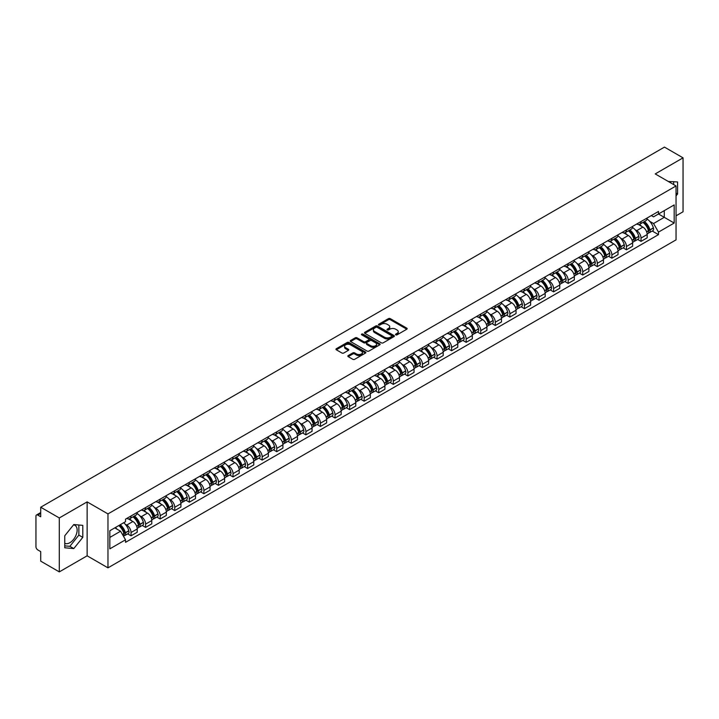 <?xml version="1.0" encoding="UTF-8"?>
<svg xmlns="http://www.w3.org/2000/svg" width="719" height="719" viewBox="0 0 719 719"><rect width="100%" height="100%" fill="white"/><g stroke="black" fill="none" stroke-linecap="round" stroke-linejoin="round"><path stroke-width="1.08" d="M395.765 334.847A0.908 0.521 0 0 0 397.05 334.847L406.792 329.221A1.294 0.746 0 0 0 407.17 328.691A1.294 0.746 0 0 0 406.792 328.161L390.291 318.634A1.294 0.746 0 0 0 388.458 318.634L378.715 324.26A0.908 0.521 0 0 0 380 324.997L381.259 324.269A4.152 2.4 0 0 1 387.128 324.269L388.503 325.069A4.152 2.4 0 0 1 389.716 326.759A4.152 2.4 0 0 1 388.503 328.448L387.244 329.176A0.908 0.521 0 0 0 388.521 329.922L389.788 329.194A4.152 2.4 0 0 1 395.657 329.194L397.032 329.985A4.152 2.4 0 0 1 398.245 331.684A4.152 2.4 0 0 1 397.032 333.373L395.765 334.101A0.908 0.521 0 0 0 395.765 334.847L395.765 334.101M668.391 181.521A10.3 5.95 -60 0 1 669.802 181.979A10.3 5.95 -60 0 1 670.899 182.968M73.491 524.915A10.3 5.95 -60 0 1 75.01 525.382A10.3 5.95 -60 0 1 76.582 533.633A10.3 5.95 -60 0 1 69.86 542.71A10.3 5.95 -60 0 1 64.764 543.258M348.203 355.581A1.294 0.746 0 0 0 347.825 356.112A1.294 0.746 0 0 0 348.203 356.642L352.84 359.311A1.294 0.746 0 0 0 354.674 359.311L365.486 353.065A1.294 0.746 0 0 0 365.872 352.535A1.294 0.746 0 0 0 365.486 352.004L348.985 342.478A1.294 0.746 0 0 0 347.151 342.478L336.33 348.724A1.294 0.746 0 0 0 335.953 349.254A1.294 0.746 0 0 0 336.33 349.785L341.929 353.011A1.294 0.746 0 0 0 343.763 353.011L348.391 350.342A1.294 0.746 0 0 0 348.769 349.811A1.294 0.746 0 0 0 348.391 349.281L345.614 347.681A3.469 2.004 0 0 1 344.599 346.261A3.469 2.004 0 0 1 346.738 344.41A3.469 2.004 0 0 1 350.521 344.85L361.387 351.124A3.469 2.004 0 0 1 362.403 352.535A3.469 2.004 0 0 1 360.264 354.386A3.469 2.004 0 0 1 356.48 353.955L354.674 352.903A1.294 0.746 0 0 0 352.84 352.903L348.203 355.581L348.203 356.642M107.967 513.914L87.134 501.889L59.3 517.959L40.713 507.228L664.464 147.107L683.05 157.847L655.216 173.917L676.049 185.942L107.967 513.914L107.967 567.848L676.049 239.867L676.049 185.942M381.349 342.846A1.294 0.746 0 0 0 383.182 342.846L394.003 336.6A1.294 0.746 0 0 0 394.38 336.079A1.294 0.746 0 0 0 394.003 335.548L377.502 326.022A1.294 0.746 0 0 0 375.669 326.022L364.848 332.268A1.294 0.746 0 0 0 364.47 332.789A1.294 0.746 0 0 0 364.848 333.319L381.349 342.846M362.043 335.036A0.908 0.521 0 0 1 362.969 335.171L362.969 334.092L379.749 343.781A1.294 0.746 0 0 1 380.126 344.302A1.294 0.746 0 0 1 379.749 344.832L368.928 351.079A1.294 0.746 0 0 1 367.094 351.079L350.593 341.552L355.222 338.901L355.222 337.822L350.593 340.491A1.294 0.746 0 0 0 350.207 341.022A1.294 0.746 0 0 0 350.593 341.552L350.593 340.491M355.222 338.901A1.294 0.746 0 0 1 357.055 338.901L357.055 337.822A1.294 0.746 0 0 0 355.222 337.822M357.055 337.822L363.751 341.687A1.294 0.746 0 0 0 365.585 341.687L368.649 339.916A1.294 0.746 0 0 0 369.036 339.386A1.294 0.746 0 0 0 368.649 338.856L361.684 334.829A0.908 0.521 0 0 1 362.969 334.092M59.3 517.959L59.3 571.893L40.713 561.153L40.713 551.608L37.819 549.936A2.642 1.528 -120 0 1 35.95 546.701L35.95 516.179A2.642 1.528 -120 0 1 36.498 514.975L40.713 512.539M676.049 215.817L683.05 211.772L683.05 157.847M59.3 571.893L87.134 555.814L107.967 567.848M40.713 507.228L40.713 516.772L37.819 515.101A2.642 1.528 -120 0 0 36.498 514.975M641.015 221.533A6.076 3.505 60 0 1 639.757 224.256L645.923 220.697A6.076 3.505 -120 0 0 647.181 217.974M635.165 229.747L636.719 230.646A6.076 3.505 60 0 1 641.015 238.088L647.181 234.529A6.076 3.505 -120 0 0 642.885 227.087L638.472 224.535M647.181 234.529L647.181 237.818L641.015 241.377L637.672 239.445M639.757 224.256A6.076 3.505 60 0 1 636.764 223.986M641.015 238.088L641.015 241.377M626.447 229.945A6.076 3.505 60 0 1 625.188 232.668L631.354 229.109A6.076 3.505 -120 0 0 632.612 226.386M623.103 247.857L626.447 249.79L632.612 246.231L632.612 242.941A6.076 3.505 -120 0 0 628.316 235.499L623.903 232.947M625.188 232.668A6.076 3.505 60 0 1 622.196 232.399M620.596 238.16L622.151 239.059A6.076 3.505 60 0 1 626.447 246.5L626.447 249.79M611.878 238.357A6.076 3.505 60 0 1 610.62 241.081L616.785 237.522A6.076 3.505 -120 0 0 618.043 234.798M608.535 256.27L611.878 258.202L618.043 254.643L618.043 251.353A6.076 3.505 -120 0 0 613.747 243.912L609.335 241.359M610.62 241.081A6.076 3.505 60 0 1 607.627 240.811M606.027 246.572L607.582 247.471A6.076 3.505 60 0 1 611.878 254.912L611.878 258.202M597.309 246.77A6.076 3.505 60 0 1 596.051 249.493L602.207 245.934A6.076 3.505 -120 0 0 603.466 243.211M593.966 264.682L597.309 266.614L603.466 263.055L603.466 259.766A6.076 3.505 -120 0 0 599.17 252.324L594.757 249.772M596.051 249.493A6.076 3.505 60 0 1 593.058 249.223M591.458 254.984L593.013 255.883A6.076 3.505 60 0 1 597.309 263.325L597.309 266.614M582.732 255.182A6.076 3.505 60 0 1 581.473 257.905L587.639 254.346A6.076 3.505 -120 0 0 588.897 251.623M579.388 273.094L582.732 275.026L588.897 271.467L588.897 268.178A6.076 3.505 -120 0 0 584.601 260.736L580.188 258.184M581.473 257.905A6.076 3.505 60 0 1 578.48 257.636M576.881 263.397L578.436 264.295A6.076 3.505 60 0 1 582.732 271.737L582.732 275.026M568.163 263.594A6.076 3.505 60 0 1 566.905 266.318L573.07 262.759A6.076 3.505 -120 0 0 574.328 260.035M564.819 281.506L568.163 283.439L574.328 279.88L574.328 276.59A6.076 3.505 -120 0 0 570.032 269.149L565.619 266.596M566.905 266.318A6.076 3.505 60 0 1 563.912 266.048M562.312 271.809L563.867 272.708A6.076 3.505 60 0 1 568.163 280.149L568.163 283.439M553.594 272.007A6.076 3.505 60 0 1 552.336 274.73L558.501 271.171A6.076 3.505 -120 0 0 559.759 268.448M550.251 289.919L553.594 291.851L559.759 288.292L559.759 285.003A6.076 3.505 -120 0 0 555.463 277.561L551.051 275.009M552.336 274.73A6.076 3.505 60 0 1 549.343 274.46M547.743 280.221L549.298 281.12A6.076 3.505 60 0 1 553.594 288.562L553.594 291.851M539.025 280.419A6.076 3.505 60 0 1 537.767 283.142L543.924 279.583A6.076 3.505 -120 0 0 545.182 276.86M535.682 298.331L539.025 300.263L545.191 296.704L545.191 293.415A6.076 3.505 -120 0 0 540.886 285.973L536.473 283.421M537.767 283.142A6.076 3.505 60 0 1 534.774 282.873M533.174 288.634L534.729 289.532A6.076 3.505 60 0 1 539.025 296.974L539.025 300.263M524.448 288.831A6.076 3.505 60 0 1 523.189 291.555L529.355 287.995A6.076 3.505 -120 0 0 530.613 285.272M521.104 306.743L524.448 308.676L530.613 305.117L530.613 301.827A6.076 3.505 -120 0 0 526.317 294.386L521.904 291.833M523.189 291.555A6.076 3.505 60 0 1 520.205 291.285M518.597 297.046L520.152 297.945A6.076 3.505 60 0 1 524.448 305.386L524.448 308.676M509.879 297.244A6.076 3.505 60 0 1 508.621 299.967L514.786 296.408A6.076 3.505 -120 0 0 516.044 293.685M506.536 315.156L509.879 317.088L516.044 313.529L516.044 310.24A6.076 3.505 -120 0 0 511.748 302.798L507.335 300.245M508.621 299.967A6.076 3.505 60 0 1 505.628 299.697M504.028 305.458L505.583 306.357A6.076 3.505 60 0 1 509.879 313.799L509.879 317.088M495.31 305.656A6.076 3.505 60 0 1 494.052 308.379L500.217 304.82A6.076 3.505 -120 0 0 501.476 302.097M491.967 323.568L495.31 325.5L501.476 321.941L501.476 318.652A6.076 3.505 -120 0 0 497.18 311.21L492.767 308.658M494.052 308.379A6.076 3.505 60 0 1 491.059 308.109M489.459 313.87L491.014 314.769A6.076 3.505 60 0 1 495.31 322.211L495.31 325.5M480.741 314.068A6.076 3.505 60 0 1 479.483 316.791L485.64 313.232A6.076 3.505 -120 0 0 486.898 310.509M477.398 331.98L480.741 333.913L486.907 330.354L486.907 327.064A6.076 3.505 -120 0 0 482.602 319.622L478.198 317.07M479.483 316.791A6.076 3.505 60 0 1 476.49 316.522M474.891 322.283L476.445 323.182A6.076 3.505 60 0 1 480.741 330.623L480.741 333.913M466.164 322.48A6.076 3.505 60 0 1 464.905 325.204L471.071 321.645A6.076 3.505 -120 0 0 472.329 318.921M462.82 340.393L466.164 342.325L472.329 338.766L472.329 335.476A6.076 3.505 -120 0 0 468.033 328.035L463.62 325.482M464.905 325.204A6.076 3.505 60 0 1 461.922 324.934M460.313 330.695L461.868 331.594A6.076 3.505 60 0 1 466.164 339.035L466.164 342.325M451.595 330.893A6.076 3.505 60 0 1 450.337 333.616L456.502 330.057A6.076 3.505 -120 0 0 457.76 327.334M448.252 348.805L451.595 350.737L457.76 347.178L457.76 343.889A6.076 3.505 -120 0 0 453.464 336.447L449.051 333.904M450.337 333.616A6.076 3.505 60 0 1 447.344 333.346M445.744 339.107L447.299 340.006A6.076 3.505 60 0 1 451.595 347.448L451.595 350.737M437.026 339.305A6.076 3.505 60 0 1 435.768 342.028L441.933 338.469A6.076 3.505 -120 0 0 443.192 335.746M433.683 357.217L437.026 359.149L443.192 355.59L443.192 352.301A6.076 3.505 -120 0 0 438.896 344.859L434.483 342.316M435.768 342.028A6.076 3.505 60 0 1 432.775 341.759M431.175 347.52L432.73 348.418A6.076 3.505 60 0 1 437.026 355.86L437.026 359.149M422.457 347.717A6.076 3.505 60 0 1 421.199 350.441L427.365 346.882A6.076 3.505 -120 0 0 428.623 344.158M419.114 365.629L422.457 367.562L428.623 364.003L428.623 360.713A6.076 3.505 -120 0 0 424.318 353.272L419.914 350.728M421.199 350.441A6.076 3.505 60 0 1 418.206 350.171M416.607 355.932L418.161 356.831A6.076 3.505 60 0 1 422.457 364.272L422.457 367.562M407.88 356.13A6.076 3.505 60 0 1 406.621 358.853L412.787 355.294A6.076 3.505 -120 0 0 414.045 352.571M404.536 374.042L407.88 375.974L414.045 372.415L414.045 369.126A6.076 3.505 -120 0 0 409.749 361.684L405.336 359.141M406.621 358.853A6.076 3.505 60 0 1 403.638 358.583M402.029 364.344L403.584 365.243A6.076 3.505 60 0 1 407.88 372.685L407.88 375.974M393.311 364.542A6.076 3.505 60 0 1 392.053 367.265L398.218 363.706A6.076 3.505 -120 0 0 399.476 360.983M389.968 382.454L393.311 384.386L399.476 380.827L399.476 377.538A6.076 3.505 -120 0 0 395.18 370.096L390.768 367.553M392.053 367.265A6.076 3.505 60 0 1 389.06 366.996M387.46 372.757L389.015 373.655A6.076 3.505 60 0 1 393.311 381.097L393.311 384.386M378.742 372.954A6.076 3.505 60 0 1 377.484 375.686L383.649 372.127A6.076 3.505 -120 0 0 384.908 369.395M375.399 390.866L378.742 392.799L384.908 389.24L384.908 385.95A6.076 3.505 -120 0 0 380.612 378.509L376.199 375.965M377.484 375.686A6.076 3.505 60 0 1 374.491 375.408M372.891 381.169L374.446 382.068A6.076 3.505 60 0 1 378.742 389.509L378.742 392.799M364.173 381.367A6.076 3.505 60 0 1 362.915 384.099L369.081 380.54A6.076 3.505 -120 0 0 370.339 377.808M360.83 399.279L364.173 401.211L370.339 397.652L370.339 394.363A6.076 3.505 -120 0 0 366.034 386.921L361.63 384.377M362.915 384.099A6.076 3.505 60 0 1 359.922 383.82M358.323 389.581L359.877 390.48A6.076 3.505 60 0 1 364.173 397.922L364.173 401.211M349.596 389.779A6.076 3.505 60 0 1 348.338 392.511L354.503 388.952A6.076 3.505 -120 0 0 355.761 386.22M346.252 407.691L349.596 409.623L355.761 406.064L355.761 402.775A6.076 3.505 -120 0 0 351.465 395.333L347.052 392.79M348.338 392.511A6.076 3.505 60 0 1 345.354 392.232M343.745 397.993L345.3 398.892A6.076 3.505 60 0 1 349.596 406.334L349.596 409.623M335.027 398.191A6.076 3.505 60 0 1 333.769 400.923L339.934 397.364A6.076 3.505 -120 0 0 341.192 394.632M331.684 416.103L335.027 418.036L341.192 414.477L341.192 411.187A6.076 3.505 -120 0 0 336.896 403.745L332.484 401.202M333.769 400.923A6.076 3.505 60 0 1 330.776 400.645M329.176 406.406L330.731 407.305A6.076 3.505 60 0 1 335.027 414.746L335.027 418.036M320.458 406.603A6.076 3.505 60 0 1 319.2 409.336L325.365 405.777A6.076 3.505 -120 0 0 326.624 403.044M317.115 424.516L320.458 426.448L326.624 422.889L326.624 419.599A6.076 3.505 -120 0 0 322.328 412.158L317.915 409.614M319.2 409.336A6.076 3.505 60 0 1 316.207 409.057M314.607 414.818L316.162 415.717A6.076 3.505 60 0 1 320.458 423.158L320.458 426.448M305.89 415.016A6.076 3.505 60 0 1 304.631 417.748L310.797 414.189A6.076 3.505 -120 0 0 312.055 411.457M302.546 432.928L305.89 434.86L312.055 431.301L312.055 428.012A6.076 3.505 -120 0 0 307.75 420.57L303.346 418.027M304.631 417.748A6.076 3.505 60 0 1 301.638 417.469M300.039 423.23L301.594 424.129A6.076 3.505 60 0 1 305.89 431.571L305.89 434.86M291.312 423.428A6.076 3.505 60 0 1 290.054 426.16L296.219 422.601A6.076 3.505 -120 0 0 297.477 419.869M287.968 441.34L291.312 443.272L297.477 439.713L297.477 436.424A6.076 3.505 -120 0 0 293.181 428.982L288.768 426.439M290.054 426.16A6.076 3.505 60 0 1 287.07 425.882M285.461 431.643L287.016 432.541A6.076 3.505 60 0 1 291.312 439.983L291.312 443.272M276.743 431.84A6.076 3.505 60 0 1 275.485 434.573L281.65 431.014A6.076 3.505 -120 0 0 282.909 428.281M273.4 449.752L276.743 451.685L282.909 448.126L282.909 444.836A6.076 3.505 -120 0 0 278.613 437.395L274.2 434.851M275.485 434.573A6.076 3.505 60 0 1 272.492 434.294M270.892 440.055L272.447 440.954A6.076 3.505 60 0 1 276.743 448.395L276.743 451.685M262.174 440.253A6.076 3.505 60 0 1 260.916 442.985L267.082 439.426A6.076 3.505 -120 0 0 268.34 436.694M258.831 458.165L262.174 460.097L268.34 456.538L268.34 453.249A6.076 3.505 -120 0 0 264.044 445.807L259.631 443.264M260.916 442.985A6.076 3.505 60 0 1 257.923 442.706M256.324 448.467L257.878 449.366A6.076 3.505 60 0 1 262.174 456.808L262.174 460.097M247.606 448.665A6.076 3.505 60 0 1 246.347 451.397L252.513 447.838A6.076 3.505 -120 0 0 253.771 445.106M244.262 466.586L247.606 468.509L253.771 464.95L253.771 461.661A6.076 3.505 -120 0 0 249.475 454.219L245.062 451.676M246.347 451.397A6.076 3.505 60 0 1 243.355 451.119M241.755 456.88L243.31 457.778A6.076 3.505 60 0 1 247.606 465.22L247.606 468.509M233.028 457.077A6.076 3.505 60 0 1 231.77 459.809L237.935 456.25A6.076 3.505 -120 0 0 239.193 453.518M229.685 474.998L233.028 476.922L239.193 473.363L239.193 470.073A6.076 3.505 -120 0 0 234.897 462.632L230.484 460.088M231.77 459.809A6.076 3.505 60 0 1 228.786 459.531M227.177 465.292L228.732 466.191A6.076 3.505 60 0 1 233.028 473.632L233.028 476.922M218.459 465.49A6.076 3.505 60 0 1 217.201 468.222L223.366 464.663A6.076 3.505 -120 0 0 224.625 461.931M215.116 483.411L218.459 485.334L224.625 481.775L224.625 478.486A6.076 3.505 -120 0 0 220.329 471.044L215.916 468.5M217.201 468.222A6.076 3.505 60 0 1 214.208 467.943M212.608 473.704L214.163 474.603A6.076 3.505 60 0 1 218.459 482.045L218.459 485.334M203.89 473.902A6.076 3.505 60 0 1 202.632 476.634L208.798 473.075A6.076 3.505 -120 0 0 210.056 470.343M200.547 491.823L203.89 493.746L210.056 490.187L210.056 486.898A6.076 3.505 -120 0 0 205.76 479.456L201.347 476.913M202.632 476.634A6.076 3.505 60 0 1 199.639 476.355M198.04 482.116L199.594 483.015A6.076 3.505 60 0 1 203.89 490.457L203.89 493.746M189.322 482.314A6.076 3.505 60 0 1 188.063 485.046L194.229 481.487A6.076 3.505 -120 0 0 195.487 478.755M185.978 500.235L189.322 502.159L195.487 498.6L195.487 495.31A6.076 3.505 -120 0 0 191.191 487.868L186.778 485.325M188.063 485.046A6.076 3.505 60 0 1 185.071 484.768M183.471 490.529L185.026 491.428A6.076 3.505 60 0 1 189.322 498.869L189.322 502.159M174.744 490.726A6.076 3.505 60 0 1 173.486 493.459L179.651 489.9A6.076 3.505 -120 0 0 180.909 487.167M171.401 508.648L174.744 510.571L180.909 507.012L180.909 503.722A6.076 3.505 -120 0 0 176.613 496.281L172.201 493.737M173.486 493.459A6.076 3.505 60 0 1 170.502 493.18M168.893 498.941L170.448 499.84A6.076 3.505 60 0 1 174.744 507.281L174.744 510.571M160.175 499.139A6.076 3.505 60 0 1 158.917 501.871L165.082 498.312A6.076 3.505 -120 0 0 166.341 495.58M156.832 517.06L160.175 518.983L166.341 515.424L166.341 512.135A6.076 3.505 -120 0 0 162.045 504.693L157.632 502.15M158.917 501.871A6.076 3.505 60 0 1 155.924 501.592M154.324 507.353L155.879 508.252A6.076 3.505 60 0 1 160.175 515.694L160.175 518.983M145.606 507.551A6.076 3.505 60 0 1 144.348 510.283L150.514 506.724A6.076 3.505 -120 0 0 151.772 503.992M142.263 525.472L145.606 527.395L151.772 523.836L151.772 520.547A6.076 3.505 -120 0 0 147.476 513.105L143.063 510.562M144.348 510.283A6.076 3.505 60 0 1 141.355 510.005M139.756 515.775L141.31 516.664A6.076 3.505 60 0 1 145.606 524.106L145.606 527.395M131.038 515.963A6.076 3.505 60 0 1 129.78 518.696L135.945 515.137A6.076 3.505 -120 0 0 137.203 512.404M127.694 533.884L131.038 535.808L137.203 532.249L137.203 528.959A6.076 3.505 -120 0 0 132.907 521.518L128.494 518.974M129.78 518.696A6.076 3.505 60 0 1 126.787 518.417M125.187 524.187L126.742 525.077A6.076 3.505 60 0 1 131.038 532.518L131.038 535.808M651.342 215.574L653.535 216.841L674.179 204.924L664.275 210.64L664.275 217.327L653.535 223.528L649.742 221.335M109.836 537.426L120.576 531.224L125.528 539.798L109.836 548.858L109.836 530.739L125.528 521.679L125.528 519.145L658.487 211.449L658.487 213.983L674.179 223.043L658.487 232.102L653.535 223.528M674.179 204.924L674.179 223.043M125.528 539.798L125.528 542.333L658.487 234.637L658.487 232.102M676.049 195.892L677.586 193.968L677.586 181.952L668.311 181.476M87.134 501.889L87.134 555.814M64.764 547.779L73.778 548.588L82.793 537.372L82.793 525.355L73.778 524.546L64.764 535.763L64.764 547.779M120.576 531.224L114.779 527.881M652.25 231.033L658.487 234.637M673.667 184.567L673.667 181.601M676.049 193.078L677.586 193.968M64.764 545.865L69.86 546.323L78.865 535.107L78.865 525.005M69.86 546.323L73.778 548.588M78.865 535.107L82.793 537.372M396.133 334.973L397.032 334.452A4.152 2.4 0 0 0 398.245 332.762L398.245 331.684M389.716 326.759L389.716 327.837A4.152 2.4 0 0 1 388.503 329.527L387.604 330.048M406.792 328.161L406.792 329.221L390.291 319.712A1.294 0.746 0 0 0 388.458 319.712L379.075 325.123M393.985 336.618L377.502 327.1A1.294 0.746 0 0 0 375.669 327.1L364.866 333.328M391.711 336.447A0.908 0.521 0 0 0 391.711 335.701L377.223 327.343A0.908 0.521 0 0 0 375.938 327.343L374.608 328.107A4.152 2.4 0 0 0 373.395 329.805A4.152 2.4 0 0 0 374.608 331.495L384.512 337.211A4.152 2.4 0 0 0 390.381 337.211L391.711 336.447L391.711 337.526A0.908 0.521 0 0 0 391.972 337.157L391.972 336.079M373.395 329.805L373.395 330.884A4.152 2.4 0 0 0 374.608 332.573L374.608 331.495M391.711 337.526L390.381 338.289A4.152 2.4 0 0 1 384.512 338.289L374.608 332.573M357.055 338.901L363.751 342.765A1.294 0.746 0 0 0 365.585 342.765L368.649 340.995A1.294 0.746 0 0 0 369.036 340.464L369.036 339.386M362.969 335.171L379.731 344.841M370.689 345.695A3.469 2.004 0 0 0 374.473 346.127A3.469 2.004 0 0 0 376.612 344.275A3.469 2.004 0 0 0 375.597 342.864L371.768 340.653A1.294 0.746 0 0 0 369.934 340.653L366.861 342.424A1.294 0.746 0 0 0 366.483 342.954A1.294 0.746 0 0 0 366.861 343.484L370.689 345.695L370.689 346.774A3.469 2.004 0 0 0 374.473 347.205A3.469 2.004 0 0 0 376.612 345.354L376.612 344.275M366.483 342.954L366.483 344.033A1.294 0.746 0 0 0 366.861 344.563L366.861 343.484M370.689 346.774L366.861 344.563M362.403 352.535L362.403 353.613A3.469 2.004 0 0 1 360.264 355.465A3.469 2.004 0 0 1 356.48 355.033L354.674 353.982A1.294 0.746 0 0 0 352.84 353.982L348.221 356.651M344.599 346.261L344.599 347.34A3.469 2.004 0 0 0 345.614 348.76L345.614 347.681M348.373 350.351L345.614 348.76M365.486 352.004L365.486 353.065L348.985 343.556A1.294 0.746 0 0 0 347.151 343.556L336.348 349.793M643.307 222.207A8.322 4.808 60 0 1 643.352 222.234A8.322 4.808 60 0 1 648.826 229.703L648.88 229.873A1.618 0.935 60 0 1 648.619 231.141A1.618 0.935 60 0 1 648.583 231.159M642.948 222.414A10.039 5.797 60 0 1 648.466 230.7L648.511 230.871A3.334 1.923 60 0 1 647.99 233.495L647.154 233.972M648.556 232.758A3.334 1.923 -120 0 0 649.482 232.632A3.334 1.923 -120 0 0 650.012 230.008L649.958 229.837A10.039 5.797 -120 0 0 644.44 221.551M647.055 219.034A10.039 5.797 60 0 1 653.364 227.869L653.418 228.04A3.334 1.923 60 0 1 652.888 230.664L649.482 232.632M639.524 224.373A10.039 5.797 60 0 1 641.618 226.35M646.498 226.368L647.783 227.105M628.739 230.619A8.322 4.808 60 0 1 628.783 230.646A8.322 4.808 60 0 1 634.257 238.115L634.311 238.286A1.618 0.935 60 0 1 634.05 239.553A1.618 0.935 60 0 1 634.014 239.571M628.379 230.826A10.039 5.797 60 0 1 633.897 239.112L633.942 239.283A3.334 1.923 60 0 1 633.412 241.908L632.585 242.384M633.987 241.171A3.334 1.923 -120 0 0 634.913 241.045A3.334 1.923 -120 0 0 635.434 238.42L635.389 238.25A10.039 5.797 -120 0 0 629.871 229.963M632.486 227.447A10.039 5.797 60 0 1 638.796 236.281L638.849 236.452A3.334 1.923 60 0 1 638.319 239.076L634.913 241.045M624.955 232.785A10.039 5.797 60 0 1 627.049 234.762M631.929 234.78L633.214 235.517M614.17 239.032A8.322 4.808 60 0 1 614.215 239.059A8.322 4.808 60 0 1 619.688 246.527L619.733 246.698A1.618 0.935 60 0 1 619.481 247.965A1.618 0.935 60 0 1 619.445 247.983M613.801 239.238A10.039 5.797 60 0 1 619.32 247.525L619.374 247.696A3.334 1.923 60 0 1 618.843 250.32L618.016 250.796M619.419 249.583A3.334 1.923 -120 0 0 620.335 249.457A3.334 1.923 -120 0 0 620.865 246.833L620.821 246.662A10.039 5.797 -120 0 0 615.302 238.375M617.918 235.859A10.039 5.797 60 0 1 624.227 244.694L624.272 244.864A3.334 1.923 60 0 1 623.75 247.489L620.335 249.457M610.377 241.198A10.039 5.797 60 0 1 612.48 243.175M617.36 243.193L618.637 243.93M599.601 247.444A8.322 4.808 60 0 1 599.637 247.471A8.322 4.808 60 0 1 605.119 254.939L605.164 255.11A1.618 0.935 60 0 1 604.913 256.377A1.618 0.935 60 0 1 604.877 256.395M599.233 247.651A10.039 5.797 60 0 1 604.751 255.937L604.805 256.108A3.334 1.923 60 0 1 604.275 258.732L603.448 259.208M604.841 257.995A3.334 1.923 -120 0 0 605.766 257.869A3.334 1.923 -120 0 0 606.297 255.245L606.243 255.074A10.039 5.797 -120 0 0 600.733 246.788M603.34 244.271A10.039 5.797 60 0 1 609.658 253.106L609.703 253.277A3.334 1.923 60 0 1 609.182 255.901L605.766 257.869M595.808 249.61A10.039 5.797 60 0 1 597.911 251.587M602.792 251.605L604.068 252.342M585.023 255.856A8.322 4.808 60 0 1 585.068 255.883A8.322 4.808 60 0 1 590.542 263.352L590.596 263.522A1.618 0.935 60 0 1 590.335 264.79A1.618 0.935 60 0 1 590.299 264.808M584.664 256.063A10.039 5.797 60 0 1 590.182 264.349L590.227 264.52A3.334 1.923 60 0 1 589.706 267.144L588.87 267.621M590.272 266.407A3.334 1.923 -120 0 0 591.198 266.282A3.334 1.923 -120 0 0 591.728 263.657L591.674 263.487A10.039 5.797 -120 0 0 586.156 255.2M588.771 252.684A10.039 5.797 60 0 1 595.08 261.518L595.134 261.689A3.334 1.923 60 0 1 594.604 264.313L591.198 266.282M581.24 258.022A10.039 5.797 60 0 1 583.334 259.999M588.214 260.017L589.499 260.754M570.455 264.268A8.322 4.808 60 0 1 570.5 264.295A8.322 4.808 60 0 1 575.973 271.764L576.027 271.935A1.618 0.935 60 0 1 575.766 273.202A1.618 0.935 60 0 1 575.73 273.22M570.095 264.484A10.039 5.797 60 0 1 575.613 272.762L575.658 272.932A3.334 1.923 60 0 1 575.128 275.557L574.301 276.033M575.703 274.82A3.334 1.923 -120 0 0 576.629 274.694A3.334 1.923 -120 0 0 577.15 272.07L577.105 271.899A10.039 5.797 -120 0 0 571.587 263.621M574.202 261.096A10.039 5.797 60 0 1 580.512 269.931L580.566 270.101A3.334 1.923 60 0 1 580.035 272.726L576.629 274.694M566.671 266.434A10.039 5.797 60 0 1 568.765 268.412M573.645 268.43L574.93 269.167M555.886 272.681A8.322 4.808 60 0 1 555.931 272.708A8.322 4.808 60 0 1 561.404 280.176L561.449 280.347A1.618 0.935 60 0 1 561.197 281.614A1.618 0.935 60 0 1 561.162 281.632M555.517 272.896A10.039 5.797 60 0 1 561.036 281.174L561.09 281.345A3.334 1.923 60 0 1 560.559 283.969L559.733 284.445M561.135 283.232A3.334 1.923 -120 0 0 562.051 283.106A3.334 1.923 -120 0 0 562.582 280.482L562.537 280.311A10.039 5.797 -120 0 0 557.018 272.034M559.634 269.508A10.039 5.797 60 0 1 565.943 278.343L565.988 278.514A3.334 1.923 60 0 1 565.467 281.138L562.051 283.106M552.102 274.847A10.039 5.797 60 0 1 554.196 276.824M559.076 276.842L560.353 277.579M541.317 281.093A8.322 4.808 60 0 1 541.353 281.12A8.322 4.808 60 0 1 546.835 288.589L546.88 288.759A1.618 0.935 60 0 1 546.629 290.027A1.618 0.935 60 0 1 546.593 290.045M540.949 281.309A10.039 5.797 60 0 1 546.467 289.586L546.521 289.757A3.334 1.923 60 0 1 545.991 292.381L545.164 292.858M546.557 291.644A3.334 1.923 -120 0 0 547.483 291.519A3.334 1.923 -120 0 0 548.013 288.894L547.959 288.723A10.039 5.797 -120 0 0 542.45 280.446M545.056 277.929A10.039 5.797 60 0 1 551.374 286.755L551.419 286.926A3.334 1.923 60 0 1 550.898 289.55L547.483 291.519M537.524 283.259A10.039 5.797 60 0 1 539.627 285.236M544.508 285.254L545.784 285.991M526.739 289.505A8.322 4.808 60 0 1 526.784 289.532A8.322 4.808 60 0 1 532.258 297.001L532.312 297.172A1.618 0.935 60 0 1 532.051 298.439A1.618 0.935 60 0 1 532.015 298.457M526.38 289.721A10.039 5.797 60 0 1 531.898 297.999L531.943 298.169A3.334 1.923 60 0 1 531.422 300.794L530.586 301.27M531.988 300.057A3.334 1.923 -120 0 0 532.914 299.931A3.334 1.923 -120 0 0 533.444 297.307L533.39 297.136A10.039 5.797 -120 0 0 527.872 288.858M530.487 286.342A10.039 5.797 60 0 1 536.796 295.167L536.85 295.338A3.334 1.923 60 0 1 536.32 297.963L532.914 299.931M522.956 291.671A10.039 5.797 60 0 1 525.05 293.658M529.93 293.667L531.215 294.404M512.171 297.918A8.322 4.808 60 0 1 512.216 297.945A8.322 4.808 60 0 1 517.689 305.413L517.743 305.584A1.618 0.935 60 0 1 517.482 306.851A1.618 0.935 60 0 1 517.446 306.869M511.811 298.133A10.039 5.797 60 0 1 517.329 306.411L517.374 306.582A3.334 1.923 60 0 1 516.844 309.206L516.017 309.682M517.419 308.469A3.334 1.923 -120 0 0 518.345 308.343A3.334 1.923 -120 0 0 518.866 305.719L518.821 305.548A10.039 5.797 -120 0 0 513.303 297.271M515.918 294.754A10.039 5.797 60 0 1 522.228 303.58L522.282 303.751A3.334 1.923 60 0 1 521.751 306.375L518.345 308.343M508.387 300.084A10.039 5.797 60 0 1 510.481 302.07M515.361 302.079L516.646 302.816M497.602 306.33A8.322 4.808 60 0 1 497.647 306.357A8.322 4.808 60 0 1 503.12 313.826L503.165 313.996A1.618 0.935 60 0 1 502.914 315.264A1.618 0.935 60 0 1 502.878 315.282M497.242 306.546A10.039 5.797 60 0 1 502.752 314.823L502.806 314.994A3.334 1.923 60 0 1 502.275 317.618L501.449 318.095M502.851 316.881A3.334 1.923 -120 0 0 503.767 316.755A3.334 1.923 -120 0 0 504.298 314.131L504.253 313.96A10.039 5.797 -120 0 0 498.734 305.683M501.35 303.166A10.039 5.797 60 0 1 507.659 311.992L507.704 312.163A3.334 1.923 60 0 1 507.183 314.787L503.767 316.755M493.818 308.496A10.039 5.797 60 0 1 495.912 310.482M500.792 310.491L502.069 311.228M483.033 314.742A8.322 4.808 60 0 1 483.069 314.769A8.322 4.808 60 0 1 488.552 322.238L488.596 322.409A1.618 0.935 60 0 1 488.345 323.676A1.618 0.935 60 0 1 488.309 323.694M482.665 314.958A10.039 5.797 60 0 1 488.183 323.235L488.237 323.406A3.334 1.923 60 0 1 487.707 326.031L486.88 326.507M488.273 325.294A3.334 1.923 -120 0 0 489.199 325.168A3.334 1.923 -120 0 0 489.729 322.543L489.675 322.373A10.039 5.797 -120 0 0 484.166 314.095M486.772 311.579A10.039 5.797 60 0 1 493.09 320.404L493.135 320.575A3.334 1.923 60 0 1 492.614 323.199L489.199 325.168M479.24 316.908A10.039 5.797 60 0 1 481.344 318.894M486.224 318.903L487.5 319.64M468.464 323.155A8.322 4.808 60 0 1 468.5 323.182A8.322 4.808 60 0 1 473.974 330.65L474.028 330.821A1.618 0.935 60 0 1 473.767 332.088A1.618 0.935 60 0 1 473.731 332.115M468.096 323.37A10.039 5.797 60 0 1 473.614 331.648L473.659 331.819A3.334 1.923 60 0 1 473.138 334.443L472.302 334.919M473.704 333.706A3.334 1.923 -120 0 0 474.63 333.58A3.334 1.923 -120 0 0 475.16 330.956L475.106 330.785A10.039 5.797 -120 0 0 469.588 322.507M472.203 319.991A10.039 5.797 60 0 1 478.512 328.817L478.566 328.987A3.334 1.923 60 0 1 478.036 331.612L474.63 333.58M464.672 325.321A10.039 5.797 60 0 1 466.766 327.307M471.646 327.316L472.931 328.053M453.887 331.567A8.322 4.808 60 0 1 453.932 331.594A8.322 4.808 60 0 1 459.405 339.062L459.459 339.233A1.618 0.935 60 0 1 459.198 340.5A1.618 0.935 60 0 1 459.162 340.527M453.527 331.783A10.039 5.797 60 0 1 459.046 340.06L459.09 340.231A3.334 1.923 60 0 1 458.56 342.855L457.733 343.331M459.135 342.118A3.334 1.923 -120 0 0 460.061 341.992A3.334 1.923 -120 0 0 460.582 339.368L460.537 339.197A10.039 5.797 -120 0 0 455.019 330.92M457.635 328.403A10.039 5.797 60 0 1 463.944 337.229L463.998 337.4A3.334 1.923 60 0 1 463.467 340.024L460.061 341.992M450.103 333.733A10.039 5.797 60 0 1 452.197 335.719M457.077 335.728L458.363 336.465M439.318 339.979A8.322 4.808 60 0 1 439.363 340.006A8.322 4.808 60 0 1 444.836 347.475L444.881 347.645A1.618 0.935 60 0 1 444.63 348.913A1.618 0.935 60 0 1 444.594 348.94M438.958 340.195A10.039 5.797 60 0 1 444.468 348.472L444.522 348.643A3.334 1.923 60 0 1 443.991 351.267L443.165 351.744M444.567 350.53A3.334 1.923 -120 0 0 445.483 350.405A3.334 1.923 -120 0 0 446.014 347.78L445.969 347.61A10.039 5.797 -120 0 0 440.45 339.332M443.066 336.816A10.039 5.797 60 0 1 449.375 345.641L449.42 345.812A3.334 1.923 60 0 1 448.899 348.436L445.483 350.405M435.534 342.145A10.039 5.797 60 0 1 437.628 344.131M442.509 344.14L443.785 344.877M424.749 348.391A8.322 4.808 60 0 1 424.785 348.418A8.322 4.808 60 0 1 430.268 355.887L430.313 356.058A1.618 0.935 60 0 1 430.061 357.325A1.618 0.935 60 0 1 430.025 357.352M424.381 348.607A10.039 5.797 60 0 1 429.899 356.885L429.953 357.064A3.334 1.923 60 0 1 429.423 359.68L428.596 360.156M429.989 358.943A3.334 1.923 -120 0 0 430.915 358.817A3.334 1.923 -120 0 0 431.445 356.202L431.391 356.022A10.039 5.797 -120 0 0 425.882 347.744M428.488 345.228A10.039 5.797 60 0 1 434.806 354.054L434.851 354.233A3.334 1.923 60 0 1 434.33 356.849L430.915 358.817M420.957 350.557A10.039 5.797 60 0 1 423.06 352.544M427.94 352.553L429.216 353.29M410.181 356.804A8.322 4.808 60 0 1 410.216 356.831A8.322 4.808 60 0 1 415.69 364.299L415.744 364.47A1.618 0.935 60 0 1 415.483 365.737A1.618 0.935 60 0 1 415.447 365.764M409.812 357.019A10.039 5.797 60 0 1 415.33 365.297L415.375 365.477A3.334 1.923 60 0 1 414.854 368.092L414.018 368.568M415.42 367.355A3.334 1.923 -120 0 0 416.346 367.229A3.334 1.923 -120 0 0 416.876 364.614L416.822 364.434A10.039 5.797 -120 0 0 411.304 356.157M413.919 353.64A10.039 5.797 60 0 1 420.229 362.466L420.282 362.646A3.334 1.923 60 0 1 419.752 365.261L416.346 367.229M406.388 358.97A10.039 5.797 60 0 1 408.482 360.956M413.362 360.965L414.647 361.702M395.603 365.216A8.322 4.808 60 0 1 395.648 365.243A8.322 4.808 60 0 1 401.121 372.712L401.175 372.882A1.618 0.935 60 0 1 400.914 374.15A1.618 0.935 60 0 1 400.878 374.177M395.243 365.432A10.039 5.797 60 0 1 400.762 373.709L400.807 373.889A3.334 1.923 60 0 1 400.276 376.504L399.449 376.981M400.851 375.767A3.334 1.923 -120 0 0 401.777 375.642A3.334 1.923 -120 0 0 402.298 373.026L402.254 372.846A10.039 5.797 -120 0 0 396.735 364.569M399.351 362.052A10.039 5.797 60 0 1 405.66 370.878L405.714 371.058A3.334 1.923 60 0 1 405.183 373.673L401.777 375.642M391.819 367.382A10.039 5.797 60 0 1 393.913 369.368M398.793 369.377L400.079 370.114M381.034 373.628A8.322 4.808 60 0 1 381.079 373.655A8.322 4.808 60 0 1 386.552 381.124L386.597 381.295A1.618 0.935 60 0 1 386.346 382.562A1.618 0.935 60 0 1 386.31 382.589M380.675 373.844A10.039 5.797 60 0 1 386.184 382.122L386.238 382.301A3.334 1.923 60 0 1 385.708 384.917L384.881 385.393M386.283 384.18A3.334 1.923 -120 0 0 387.199 384.054A3.334 1.923 -120 0 0 387.73 381.438L387.685 381.259A10.039 5.797 -120 0 0 382.166 372.981M384.782 370.465A10.039 5.797 60 0 1 391.091 379.29L391.136 379.47A3.334 1.923 60 0 1 390.615 382.086L387.199 384.054M377.25 375.803A10.039 5.797 60 0 1 379.344 377.781M384.225 377.79L385.501 378.527M366.465 382.041A8.322 4.808 60 0 1 366.501 382.068A8.322 4.808 60 0 1 371.984 389.536L372.029 389.707A1.618 0.935 60 0 1 371.777 390.983A1.618 0.935 60 0 1 371.741 391.001M366.097 382.256A10.039 5.797 60 0 1 371.615 390.534L371.669 390.714A3.334 1.923 60 0 1 371.139 393.329L370.312 393.805M371.705 392.592A3.334 1.923 -120 0 0 372.631 392.466A3.334 1.923 -120 0 0 373.161 389.851L373.107 389.671A10.039 5.797 -120 0 0 367.598 381.394M370.213 378.877A10.039 5.797 60 0 1 376.522 387.703L376.567 387.883A3.334 1.923 60 0 1 376.046 390.498L372.631 392.466M362.673 384.216A10.039 5.797 60 0 1 364.776 386.193M369.656 386.202L370.932 386.939M351.897 390.453A8.322 4.808 60 0 1 351.933 390.48A8.322 4.808 60 0 1 357.406 397.949L357.46 398.119A1.618 0.935 60 0 1 357.199 399.396A1.618 0.935 60 0 1 357.163 399.413M351.528 390.669A10.039 5.797 60 0 1 357.046 398.946L357.091 399.126A3.334 1.923 60 0 1 356.57 401.741L355.734 402.218M357.136 401.004A3.334 1.923 -120 0 0 358.062 400.878A3.334 1.923 -120 0 0 358.592 398.263L358.538 398.083A10.039 5.797 -120 0 0 353.02 389.806M355.635 387.289A10.039 5.797 60 0 1 361.945 396.115L361.999 396.295A3.334 1.923 60 0 1 361.468 398.91L358.062 400.878M348.104 392.628A10.039 5.797 60 0 1 350.198 394.605M355.078 394.614L356.363 395.351M337.319 398.865A8.322 4.808 60 0 1 337.364 398.892A8.322 4.808 60 0 1 342.837 406.361L342.891 406.532A1.618 0.935 60 0 1 342.63 407.808A1.618 0.935 60 0 1 342.595 407.826M336.959 399.081A10.039 5.797 60 0 1 342.478 407.358L342.523 407.538A3.334 1.923 60 0 1 341.992 410.154L341.166 410.63M342.568 409.417A3.334 1.923 -120 0 0 343.493 409.291A3.334 1.923 -120 0 0 344.015 406.675L343.97 406.496A10.039 5.797 -120 0 0 338.451 398.218M341.067 395.702A10.039 5.797 60 0 1 347.376 404.527L347.43 404.707A3.334 1.923 60 0 1 346.9 407.322L343.493 409.291M333.535 401.04A10.039 5.797 60 0 1 335.629 403.017M340.509 403.026L341.795 403.772M322.75 407.278A8.322 4.808 60 0 1 322.795 407.305A8.322 4.808 60 0 1 328.268 414.773L328.313 414.944A1.618 0.935 60 0 1 328.062 416.22A1.618 0.935 60 0 1 328.026 416.238M322.391 407.493A10.039 5.797 60 0 1 327.9 415.771L327.954 415.95A3.334 1.923 60 0 1 327.424 418.566L326.597 419.042M327.999 417.829A3.334 1.923 -120 0 0 328.925 417.703A3.334 1.923 -120 0 0 329.446 415.088L329.401 414.908A10.039 5.797 -120 0 0 323.883 406.63M326.498 404.114A10.039 5.797 60 0 1 332.807 412.94L332.852 413.119A3.334 1.923 60 0 1 332.331 415.735L328.925 417.703M318.966 409.453A10.039 5.797 60 0 1 321.06 411.43M325.941 411.439L327.217 412.185M308.181 415.69A8.322 4.808 60 0 1 308.217 415.717A8.322 4.808 60 0 1 313.7 423.185L313.745 423.356A1.618 0.935 60 0 1 313.493 424.632A1.618 0.935 60 0 1 313.457 424.65M307.813 415.906A10.039 5.797 60 0 1 313.331 424.183L313.385 424.363A3.334 1.923 60 0 1 312.855 426.978L312.028 427.454M313.421 426.241A3.334 1.923 -120 0 0 314.347 426.115A3.334 1.923 -120 0 0 314.877 423.5L314.823 423.32A10.039 5.797 -120 0 0 309.314 415.043M311.929 412.526A10.039 5.797 60 0 1 318.238 421.352L318.283 421.532A3.334 1.923 60 0 1 317.762 424.147L314.347 426.115M304.389 417.865A10.039 5.797 60 0 1 306.492 419.842M311.372 419.851L312.648 420.597M293.613 424.102A8.322 4.808 60 0 1 293.649 424.129A8.322 4.808 60 0 1 299.122 431.598L299.176 431.768A1.618 0.935 60 0 1 298.915 433.045A1.618 0.935 60 0 1 298.879 433.063M293.244 424.318A10.039 5.797 60 0 1 298.762 432.595L298.807 432.775A3.334 1.923 60 0 1 298.286 435.39L297.45 435.867M298.852 434.653A3.334 1.923 -120 0 0 299.778 434.528A3.334 1.923 -120 0 0 300.308 431.912L300.254 431.733A10.039 5.797 -120 0 0 294.736 423.455M297.351 420.939A10.039 5.797 60 0 1 303.67 429.764L303.715 429.944A3.334 1.923 60 0 1 303.184 432.559L299.778 434.528M289.82 426.277A10.039 5.797 60 0 1 291.914 428.254M296.794 428.263L298.079 429.009M279.035 432.514A8.322 4.808 60 0 1 279.08 432.541A8.322 4.808 60 0 1 284.553 440.01L284.607 440.181A1.618 0.935 60 0 1 284.347 441.457A1.618 0.935 60 0 1 284.311 441.475M278.675 432.73A10.039 5.797 60 0 1 284.194 441.017L284.239 441.187A3.334 1.923 60 0 1 283.708 443.803L282.882 444.279M284.284 443.066A3.334 1.923 -120 0 0 285.209 442.94A3.334 1.923 -120 0 0 285.731 440.325L285.686 440.154A10.039 5.797 -120 0 0 280.167 431.867M282.783 429.351A10.039 5.797 60 0 1 289.092 438.177L289.146 438.356A3.334 1.923 60 0 1 288.616 440.972L285.209 442.94M275.251 434.689A10.039 5.797 60 0 1 277.345 436.667M282.225 436.676L283.511 437.422M264.466 440.936A8.322 4.808 60 0 1 264.511 440.954A8.322 4.808 60 0 1 269.984 448.422L270.029 448.593A1.618 0.935 60 0 1 269.778 449.869A1.618 0.935 60 0 1 269.742 449.887M264.107 441.142A10.039 5.797 60 0 1 269.616 449.429L269.67 449.6A3.334 1.923 60 0 1 269.14 452.215L268.313 452.691M269.715 451.478A3.334 1.923 -120 0 0 270.641 451.352A3.334 1.923 -120 0 0 271.162 448.737L271.117 448.566A10.039 5.797 -120 0 0 265.599 440.28M268.214 437.763A10.039 5.797 60 0 1 274.523 446.598L274.568 446.769A3.334 1.923 60 0 1 274.047 449.384L270.641 451.352M260.682 443.102A10.039 5.797 60 0 1 262.777 445.079M267.657 445.088L268.933 445.834M249.897 449.348A8.322 4.808 60 0 1 249.933 449.366A8.322 4.808 60 0 1 255.416 456.835L255.461 457.005A1.618 0.935 60 0 1 255.209 458.282A1.618 0.935 60 0 1 255.173 458.3M249.529 449.555A10.039 5.797 60 0 1 255.047 457.841L255.101 458.012A3.334 1.923 60 0 1 254.571 460.627L253.744 461.104M255.137 459.89A3.334 1.923 -120 0 0 256.063 459.765A3.334 1.923 -120 0 0 256.593 457.149L256.539 456.978A10.039 5.797 -120 0 0 251.03 448.692M253.645 446.175A10.039 5.797 60 0 1 259.954 455.01L259.999 455.181A3.334 1.923 60 0 1 259.478 457.796L256.063 459.765M246.105 451.514A10.039 5.797 60 0 1 248.208 453.491M253.088 453.5L254.364 454.246M235.329 457.76A8.322 4.808 60 0 1 235.365 457.778A8.322 4.808 60 0 1 240.838 465.247L240.892 465.418A1.618 0.935 60 0 1 240.631 466.694A1.618 0.935 60 0 1 240.595 466.712M234.96 457.967A10.039 5.797 60 0 1 240.479 466.254L240.523 466.424A3.334 1.923 60 0 1 240.002 469.04L239.166 469.516M240.568 468.303A3.334 1.923 -120 0 0 241.494 468.177A3.334 1.923 -120 0 0 242.024 465.561L241.97 465.391A10.039 5.797 -120 0 0 236.452 457.104M239.068 454.588A10.039 5.797 60 0 1 245.386 463.422L245.431 463.593A3.334 1.923 60 0 1 244.9 466.209L241.494 468.177M231.536 459.926A10.039 5.797 60 0 1 233.63 461.904M238.51 461.913L239.795 462.659M220.751 466.173A8.322 4.808 60 0 1 220.796 466.191A8.322 4.808 60 0 1 226.269 473.659L226.323 473.83A1.618 0.935 60 0 1 226.063 475.106A1.618 0.935 60 0 1 226.027 475.124M220.391 466.379A10.039 5.797 60 0 1 225.91 474.666L225.955 474.837A3.334 1.923 60 0 1 225.424 477.452L224.598 477.928M226 476.715A3.334 1.923 -120 0 0 226.925 476.589A3.334 1.923 -120 0 0 227.447 473.974L227.402 473.803A10.039 5.797 -120 0 0 221.883 465.517M224.499 463A10.039 5.797 60 0 1 230.808 471.835L230.862 472.006A3.334 1.923 60 0 1 230.332 474.621L226.925 476.589M216.967 468.339A10.039 5.797 60 0 1 219.061 470.316M223.942 470.325L225.227 471.071M206.182 474.585A8.322 4.808 60 0 1 206.227 474.603A8.322 4.808 60 0 1 211.701 482.072L211.745 482.242A1.618 0.935 60 0 1 211.494 483.519A1.618 0.935 60 0 1 211.458 483.536M205.823 474.792A10.039 5.797 60 0 1 211.332 483.078L211.386 483.249A3.334 1.923 60 0 1 210.856 485.864L210.029 486.341M211.431 485.127A3.334 1.923 -120 0 0 212.357 485.001A3.334 1.923 -120 0 0 212.878 482.386L212.833 482.215A10.039 5.797 -120 0 0 207.315 473.929M209.93 471.412A10.039 5.797 60 0 1 216.239 480.247L216.284 480.418A3.334 1.923 60 0 1 215.763 483.033L212.357 485.001M202.399 476.751A10.039 5.797 60 0 1 204.493 478.728M209.373 478.737L210.649 479.483M191.613 482.997A8.322 4.808 60 0 1 191.649 483.015A8.322 4.808 60 0 1 197.132 490.484L197.177 490.655A1.618 0.935 60 0 1 196.925 491.931A1.618 0.935 60 0 1 196.889 491.949M191.245 483.204A10.039 5.797 60 0 1 196.763 491.49L196.817 491.661A3.334 1.923 60 0 1 196.287 494.277L195.46 494.753M196.853 493.54A3.334 1.923 -120 0 0 197.779 493.414A3.334 1.923 -120 0 0 198.309 490.798L198.255 490.628A10.039 5.797 -120 0 0 192.746 482.341M195.361 479.825A10.039 5.797 60 0 1 201.671 488.659L201.715 488.83A3.334 1.923 60 0 1 201.194 491.445L197.779 493.414M187.821 485.163A10.039 5.797 60 0 1 189.924 487.14M194.804 487.149L196.08 487.895M177.045 491.41A8.322 4.808 60 0 1 177.081 491.428A8.322 4.808 60 0 1 182.554 498.896L182.608 499.067A1.618 0.935 60 0 1 182.356 500.343A1.618 0.935 60 0 1 182.311 500.361M176.676 491.616A10.039 5.797 60 0 1 182.195 499.903L182.24 500.073A3.334 1.923 60 0 1 181.718 502.689L180.882 503.165M182.284 501.952A3.334 1.923 -120 0 0 183.21 501.826A3.334 1.923 -120 0 0 183.74 499.211L183.687 499.04A10.039 5.797 -120 0 0 178.168 490.753M180.784 488.237A10.039 5.797 60 0 1 187.102 497.072L187.147 497.242A3.334 1.923 60 0 1 186.616 499.858L183.21 501.826M173.252 493.576A10.039 5.797 60 0 1 175.346 495.553M180.226 495.562L181.512 496.308M162.467 499.822A8.322 4.808 60 0 1 162.512 499.84A8.322 4.808 60 0 1 167.985 507.308L168.039 507.479A1.618 0.935 60 0 1 167.779 508.755A1.618 0.935 60 0 1 167.743 508.773M162.108 500.029A10.039 5.797 60 0 1 167.626 508.315L167.671 508.486A3.334 1.923 60 0 1 167.15 511.101L166.314 511.586M167.716 510.364A3.334 1.923 -120 0 0 168.641 510.238A3.334 1.923 -120 0 0 169.163 507.623L169.118 507.452A10.039 5.797 -120 0 0 163.599 499.166M166.215 496.649A10.039 5.797 60 0 1 172.524 505.484L172.578 505.655A3.334 1.923 60 0 1 172.048 508.27L168.641 510.238M158.683 501.988A10.039 5.797 60 0 1 160.777 503.965M165.658 503.983L166.943 504.72M147.898 508.234A8.322 4.808 60 0 1 147.943 508.252A8.322 4.808 60 0 1 153.417 515.721L153.462 515.891A1.618 0.935 60 0 1 153.21 517.168A1.618 0.935 60 0 1 153.174 517.186M147.539 508.441A10.039 5.797 60 0 1 153.048 516.727L153.102 516.898A3.334 1.923 60 0 1 152.572 519.513L151.745 519.999M153.147 518.776A3.334 1.923 -120 0 0 154.073 518.651A3.334 1.923 -120 0 0 154.594 516.035L154.549 515.865A10.039 5.797 -120 0 0 149.031 507.578M151.646 505.062A10.039 5.797 60 0 1 157.955 513.896L158 514.067A3.334 1.923 60 0 1 157.479 516.682L154.073 518.651M144.115 510.4A10.039 5.797 60 0 1 146.209 512.377M151.089 512.395L152.365 513.132M133.33 516.646A8.322 4.808 60 0 1 133.366 516.664A8.322 4.808 60 0 1 138.848 524.133L138.893 524.304A1.618 0.935 60 0 1 138.641 525.58A1.618 0.935 60 0 1 138.605 525.598M132.961 516.853A10.039 5.797 60 0 1 138.479 525.14L138.533 525.31A3.334 1.923 60 0 1 138.003 527.926L137.176 528.411M138.569 527.189A3.334 1.923 -120 0 0 139.495 527.063A3.334 1.923 -120 0 0 140.025 524.448L139.971 524.277A10.039 5.797 -120 0 0 134.462 515.99M137.077 513.474A10.039 5.797 60 0 1 143.387 522.309L143.432 522.479A3.334 1.923 60 0 1 142.91 525.095L139.495 527.063M129.537 518.812A10.039 5.797 60 0 1 131.64 520.79M136.52 520.808L137.796 521.545M119.201 525.328A8.322 4.808 60 0 1 124.27 532.545L124.324 532.716A1.618 0.935 60 0 1 124.072 533.992A1.618 0.935 60 0 1 124.028 534.01M118.779 525.571A10.039 5.797 60 0 1 123.911 533.552L123.956 533.723A3.334 1.923 60 0 1 123.497 536.293M124.001 535.601A3.334 1.923 -120 0 0 124.926 535.475A3.334 1.923 -120 0 0 125.457 532.86L125.403 532.689A10.039 5.797 -120 0 0 120.28 524.708M123.686 522.74A10.039 5.797 60 0 1 128.818 530.721L128.863 530.892A3.334 1.923 60 0 1 128.333 533.507L124.926 535.475M115.373 527.539A10.039 5.797 60 0 1 117.062 529.202M121.942 529.22L123.228 529.957M145.606 524.106L151.772 520.547M160.175 515.694L166.341 512.135M174.744 507.281L180.909 503.722M189.322 498.869L195.487 495.31M203.89 490.457L210.056 486.898M218.459 482.045L224.625 478.486M233.028 473.632L239.193 470.073M247.606 465.22L253.771 461.661M262.174 456.808L268.34 453.249M276.743 448.395L282.909 444.836M291.312 439.983L297.477 436.424M305.89 431.571L312.055 428.012M320.458 423.158L326.624 419.599M335.027 414.746L341.192 411.187M349.596 406.334L355.761 402.775M364.173 397.922L370.339 394.363M378.742 389.509L384.908 385.95M393.311 381.097L399.476 377.538M407.88 372.685L414.045 369.126M422.457 364.272L428.623 360.713M437.026 355.86L443.192 352.301M451.595 347.448L457.76 343.889M466.164 339.035L472.329 335.476M480.741 330.623L486.907 327.064M495.31 322.211L501.476 318.652M509.879 313.799L516.044 310.24M524.448 305.386L530.613 301.827M539.025 296.974L545.191 293.415M553.594 288.562L559.759 285.003M568.163 280.149L574.328 276.59M582.732 271.737L588.897 268.178M597.309 263.325L603.466 259.766M611.878 254.912L618.043 251.353M626.447 246.5L632.612 242.941M131.038 532.518L137.203 528.959M126.742 525.077L132.907 521.518M141.31 516.664L147.476 513.105M155.879 508.252L162.045 504.693M170.448 499.84L176.613 496.281M185.026 491.428L191.191 487.868M199.594 483.015L205.76 479.456M214.163 474.603L220.329 471.044M228.732 466.191L234.897 462.632M243.31 457.778L249.475 454.219M257.878 449.366L264.044 445.807M272.447 440.954L278.613 437.395M287.016 432.541L293.181 428.982M301.594 424.129L307.75 420.57M316.162 415.717L322.328 412.158M330.731 407.305L336.896 403.745M345.3 398.892L351.465 395.333M359.877 390.48L366.034 386.921M374.446 382.068L380.612 378.509M389.015 373.655L395.18 370.096M403.584 365.243L409.749 361.684M418.161 356.831L424.318 353.272M432.73 348.418L438.896 344.859M447.299 340.006L453.464 336.447M461.868 331.594L468.033 328.035M476.445 323.182L482.602 319.622M491.014 314.769L497.18 311.21M505.583 306.357L511.748 302.798M520.152 297.945L526.317 294.386M534.729 289.532L540.886 285.973M549.298 281.12L555.463 277.561M563.867 272.708L570.032 269.149M578.436 264.295L584.601 260.736M593.013 255.883L599.17 252.324M607.582 247.471L613.747 243.912M622.151 239.059L628.316 235.499M636.719 230.646L642.885 227.087M40.713 513.429L37.819 515.101M397.032 334.452L397.032 333.373M387.244 329.922L387.244 329.176M388.503 329.527L388.503 328.448M378.715 324.997L378.715 324.26M388.458 319.712L388.458 318.634M390.291 319.712L390.291 318.634M364.848 333.319L364.848 332.268M375.669 327.1L375.669 326.022M377.502 327.1L377.502 326.022M394.003 336.6L394.003 335.548M384.512 338.289L384.512 337.211M390.381 338.289L390.381 337.211M363.751 342.765L363.751 341.687M365.585 342.765L365.585 341.687M368.649 340.995L368.649 339.916M379.749 344.832L379.749 343.781M352.84 353.982L352.84 352.903M354.674 353.982L354.674 352.903M356.48 355.033L356.48 353.955M348.391 350.342L348.391 349.281M336.33 349.785L336.33 348.724M347.151 343.556L347.151 342.478M348.985 343.556L348.985 342.478M646.687 231.931L648.511 230.871M650.012 230.008L653.418 228.04M649.958 229.837L653.364 227.869M646.624 231.761L648.96 230.404M632.118 240.344L633.942 239.283M635.434 238.42L638.849 236.452M635.389 238.25L638.796 236.281M632.055 240.173L634.383 238.816M617.549 248.756L619.374 247.696M620.865 246.833L624.272 244.864M620.821 246.662L624.227 244.694M617.486 248.585L619.814 247.228M602.971 257.168L604.805 256.108M606.297 255.245L609.703 253.277M606.243 255.074L609.658 253.106M602.917 256.998L605.245 255.64M588.403 265.581L590.227 264.52M591.728 263.657L595.134 261.689M591.674 263.487L595.08 261.518M590.173 264.34L590.676 264.053M588.34 265.41L590.182 264.349M573.834 273.993L575.658 272.932M577.15 272.07L580.566 270.101M577.105 271.899L580.512 269.931M573.771 273.822L576.099 272.465M559.265 282.405L561.09 281.345M562.582 280.482L565.988 278.514M562.537 280.311L565.943 278.343M559.202 282.234L561.53 280.877M544.687 290.818L546.521 289.757M548.013 288.894L551.419 286.926M547.959 288.723L551.374 286.755M544.634 290.647L546.961 289.29M530.119 299.23L531.943 298.169M533.444 297.307L536.85 295.338M533.39 297.136L536.796 295.167M530.056 299.059L532.393 297.702M515.55 307.642L517.374 306.582M518.866 305.719L522.282 303.751M518.821 305.548L522.228 303.58M517.321 306.402L517.815 306.114M515.487 307.471L517.329 306.411M500.981 316.054L502.806 314.994M504.298 314.131L507.704 312.163M504.253 313.96L507.659 311.992M500.918 315.884L503.246 314.527M486.404 324.467L488.237 323.406M489.729 322.543L493.135 320.575M489.675 322.373L493.09 320.404M486.35 324.296L488.677 322.939M471.835 332.879L473.659 331.819M475.16 330.956L478.566 328.987M475.106 330.785L478.512 328.817M471.772 332.708L474.109 331.351M457.266 341.291L459.09 340.231M460.582 339.368L463.998 337.4M460.537 339.197L463.944 337.229M457.203 341.121L459.531 339.763M442.697 349.704L444.522 348.643M446.014 347.78L449.42 345.812M445.969 347.61L449.375 345.641M444.468 348.463L444.962 348.176M442.634 349.533L444.468 348.472M428.12 358.116L429.953 357.064M431.445 356.202L434.851 354.233M431.391 356.022L434.806 354.054M428.066 357.945L430.393 356.588M413.551 366.528L415.375 365.477M416.876 364.614L420.282 362.646M416.822 364.434L420.229 362.466M413.488 366.357L415.825 365M398.982 374.941L400.807 373.889M402.298 373.026L405.714 371.058M402.254 372.846L405.66 370.878M398.919 374.77L401.247 373.413M384.413 383.353L386.238 382.301M387.73 381.438L391.136 379.47M387.685 381.259L391.091 379.29M384.35 383.182L386.678 381.825M369.836 391.765L371.669 390.714M373.161 389.851L376.567 387.883M373.107 389.671L376.522 387.703M371.615 390.525L372.109 390.237M369.782 391.594L371.615 390.534M355.267 400.177L357.091 399.126M358.592 398.263L361.999 396.295M358.538 398.083L361.945 396.115M355.204 400.016L357.541 398.65M340.698 408.59L342.523 407.538M344.015 406.675L347.43 404.707M343.97 406.496L347.376 404.527M340.635 408.428L342.972 407.062M326.129 417.002L327.954 415.95M329.446 415.088L332.852 413.119M329.401 414.908L332.807 412.94M326.067 416.84L328.394 415.474M311.552 425.414L313.385 424.363M314.877 423.5L318.283 421.532M314.823 423.32L318.238 421.352M311.498 425.253L313.826 423.886M296.983 433.827L298.807 432.775M300.308 431.912L303.715 429.944M300.254 431.733L303.67 429.764M298.753 432.586L299.257 432.299M296.92 433.665L298.762 432.595M282.414 442.239L284.239 441.187M285.731 440.325L289.146 438.356M285.686 440.154L289.092 438.177M282.351 442.077L284.688 440.711M267.845 450.651L269.67 449.6M271.162 448.737L274.568 446.769M271.117 448.566L274.523 446.598M267.783 450.489L270.11 449.123M253.268 459.064L255.101 458.012M256.593 457.149L259.999 455.181M256.539 456.978L259.954 455.01M253.214 458.902L255.542 457.536M238.699 467.476L240.523 466.424M242.024 465.561L245.431 463.593M241.97 465.391L245.386 463.422M240.479 466.236L240.973 465.948M238.636 467.314L240.479 466.254M224.13 475.888L225.955 474.837M227.447 473.974L230.862 472.006M227.402 473.803L230.808 471.835M225.901 474.648L226.404 474.36M224.067 475.726L225.91 474.666M209.562 484.3L211.386 483.249M212.878 482.386L216.284 480.418M212.833 482.215L216.239 480.247M209.499 484.139L211.826 482.773M194.984 492.713L196.817 491.661M198.309 490.798L201.715 488.83M198.255 490.628L201.671 488.659M194.93 492.551L197.258 491.185M180.415 501.125L182.24 500.073M183.74 499.211L187.147 497.242M183.687 499.04L187.102 497.072M180.352 500.963L182.689 499.597M165.846 509.537L167.671 508.486M169.163 507.623L172.578 505.655M169.118 507.452L172.524 505.484M167.617 508.297L168.12 508.009M165.783 509.376L167.626 508.315M151.278 517.95L153.102 516.898M154.594 516.035L158 514.067M154.549 515.865L157.955 513.896M153.048 516.709L153.542 516.422M151.215 517.788L153.048 516.727M136.7 526.362L138.533 525.31M140.025 524.448L143.432 522.479M139.971 524.277L143.387 522.309M136.646 526.2L138.974 524.834M122.5 534.568L123.956 533.723M125.457 532.86L128.863 530.892M125.403 532.689L128.818 530.721M122.41 534.415L124.405 533.246"/></g></svg>
